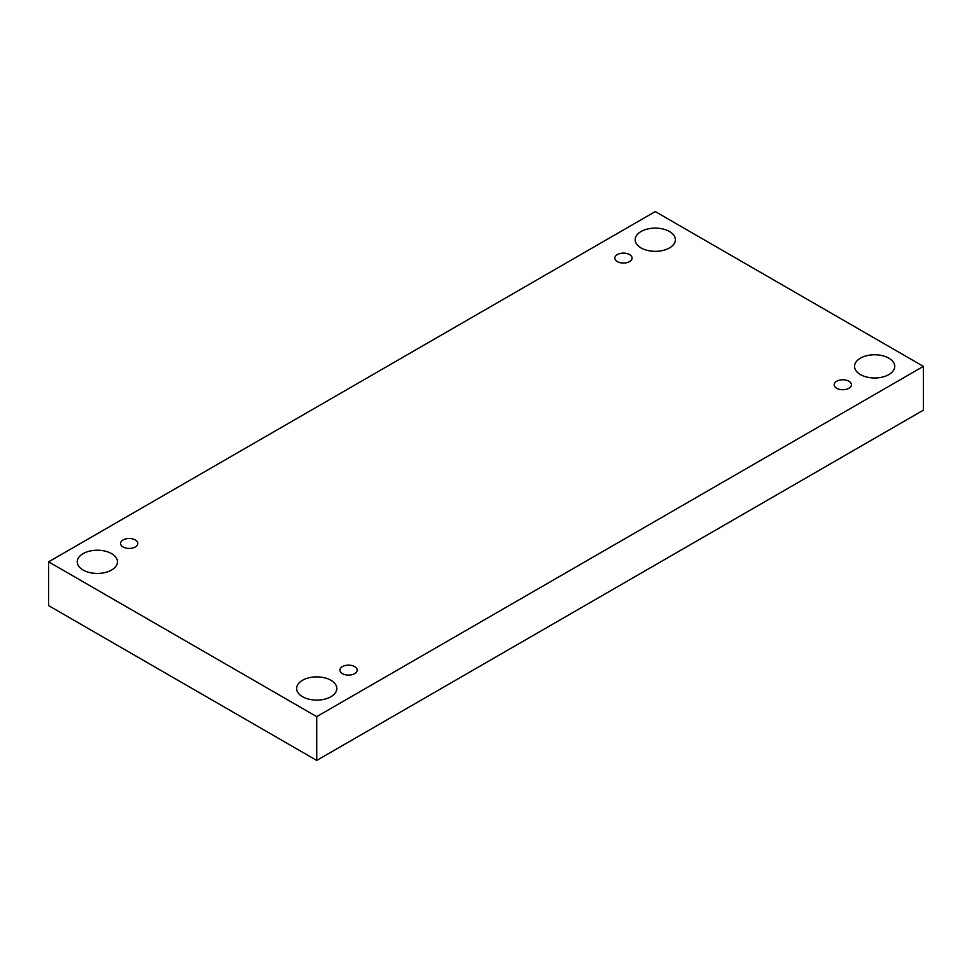 <?xml version="1.0" encoding="UTF-8"?>
<svg xmlns="http://www.w3.org/2000/svg" width="972" height="972" viewBox="0 0 972 972"><rect width="100%" height="100%" fill="white"/><g stroke="black" fill="none" stroke-linecap="round" stroke-linejoin="round"><path stroke-width="1.46" d="M316.726 716.643L316.726 760.42L923.4 410.16L923.4 366.383L655.274 211.58L48.6 561.84L316.726 716.643L923.4 366.383M48.6 561.84L48.6 605.617L316.726 760.42M641.058 231.518A20.108 11.615 180 0 1 662.965 229.003A20.108 11.615 180 0 1 675.382 239.72A20.108 11.615 180 0 1 655.274 251.335A20.108 11.615 180 0 1 635.166 239.72A20.108 11.615 180 0 1 641.058 231.518M83.13 553.627A20.108 11.615 180 0 1 105.049 551.112A20.108 11.615 180 0 1 117.454 561.84A20.108 11.615 180 0 1 97.346 573.444A20.108 11.615 180 0 1 77.238 561.84A20.108 11.615 180 0 1 83.13 553.627M302.511 680.279A20.108 11.615 180 0 1 324.417 677.763A20.108 11.615 180 0 1 336.834 688.492A20.108 11.615 180 0 1 316.726 700.107A20.108 11.615 180 0 1 296.618 688.492A20.108 11.615 180 0 1 302.511 680.279M860.427 358.17A20.108 11.615 180 0 1 882.345 355.655A20.108 11.615 180 0 1 894.762 366.383A20.108 11.615 180 0 1 874.654 377.987A20.108 11.615 180 0 1 854.546 366.383A20.108 11.615 180 0 1 860.427 358.17M836.734 388.265A8.614 4.981 0 0 0 846.126 389.347A8.614 4.981 0 0 0 851.448 384.754A8.614 4.981 0 0 0 842.821 379.773A8.614 4.981 0 0 0 834.207 384.754A8.614 4.981 0 0 0 836.734 388.265M342.46 673.632A8.614 4.981 0 0 0 351.852 674.714A8.614 4.981 0 0 0 357.174 670.121A8.614 4.981 0 0 0 348.547 665.14A8.614 4.981 0 0 0 339.933 670.121A8.614 4.981 0 0 0 342.46 673.632M123.08 546.981A8.614 4.981 0 0 0 132.471 548.062A8.614 4.981 0 0 0 137.793 543.47A8.614 4.981 0 0 0 129.179 538.488A8.614 4.981 0 0 0 120.552 543.47A8.614 4.981 0 0 0 123.08 546.981M617.354 261.614A8.614 4.981 0 0 0 626.746 262.695A8.614 4.981 0 0 0 632.067 258.102A8.614 4.981 0 0 0 623.453 253.121A8.614 4.981 0 0 0 614.826 258.102A8.614 4.981 0 0 0 617.354 261.614"/></g></svg>
